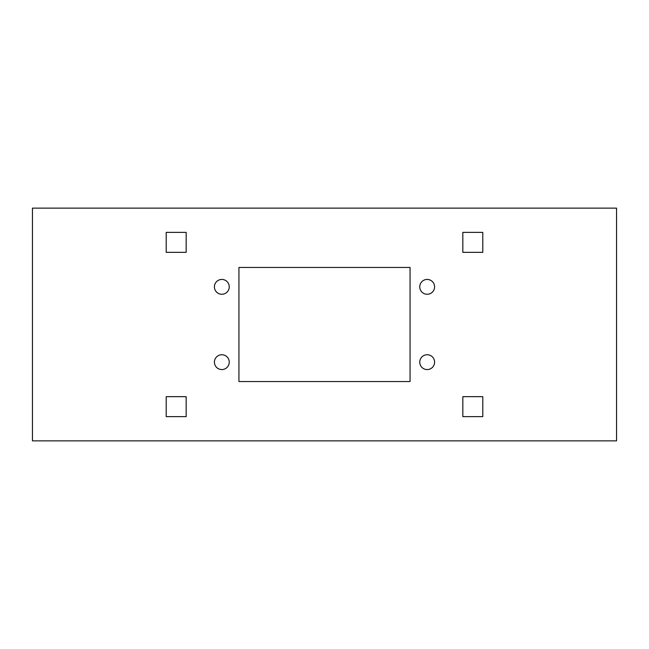 <?xml version="1.0" encoding="UTF-8"?>
<svg xmlns="http://www.w3.org/2000/svg" width="649" height="649" viewBox="0 0 649 649"><rect width="100%" height="100%" fill="white"/><g stroke="black" fill="none" stroke-linecap="round" stroke-linejoin="round"><path stroke-width="0.97" d="M410.063 267.461L410.063 381.539L238.937 381.539L238.937 267.461L410.063 267.461L410.063 381.539L238.937 381.539L238.937 267.461L410.063 267.461M186.174 232.383L186.174 252.339L166.209 252.339L166.209 232.383L186.174 232.383L186.174 252.339L166.209 252.339L166.209 232.383L186.174 232.383M482.791 252.339L462.826 252.339L462.826 232.383L482.791 232.383L482.791 252.339L462.826 252.339L462.826 232.383L482.791 232.383L482.791 252.339M462.826 416.617L462.826 396.661L482.791 396.661L482.791 416.617L462.826 416.617L462.826 396.661L482.791 396.661L482.791 416.617L462.826 416.617M166.209 396.661L186.174 396.661L186.174 416.617L166.209 416.617L166.209 396.661L186.174 396.661L186.174 416.617L166.209 416.617L166.209 396.661M434.587 286.85A7.415 7.415 0 0 1 427.172 294.265A7.415 7.415 0 0 1 419.757 286.85A7.415 7.415 0 0 1 427.172 279.435A7.415 7.415 0 0 1 434.587 286.85M32.45 440.866L616.55 440.866L616.55 208.134L32.45 208.134L32.45 440.866M419.757 362.15A7.415 7.415 0 0 1 427.172 354.735A7.415 7.415 0 0 1 434.587 362.15A7.415 7.415 0 0 1 427.172 369.565A7.415 7.415 0 0 1 419.757 362.15M214.413 286.85A7.415 7.415 0 0 1 221.828 279.435A7.415 7.415 0 0 1 229.243 286.85A7.415 7.415 0 0 1 221.828 294.265A7.415 7.415 0 0 1 214.413 286.85M214.413 362.15A7.415 7.415 0 0 1 221.828 354.735A7.415 7.415 0 0 1 229.243 362.15A7.415 7.415 0 0 1 221.828 369.565A7.415 7.415 0 0 1 214.413 362.15"/></g></svg>
